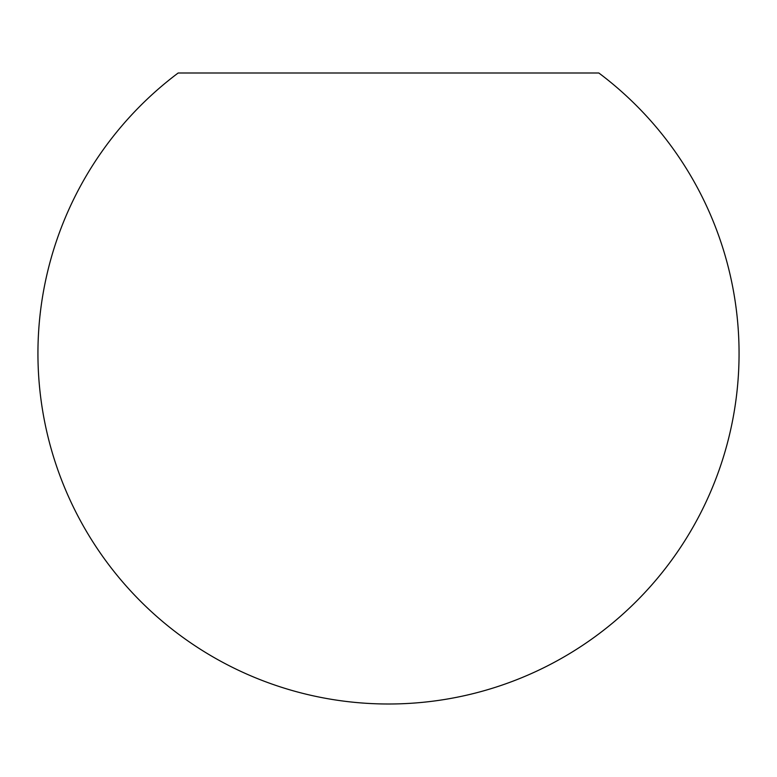 <?xml version="1.0" encoding="UTF-8"?>
<svg xmlns="http://www.w3.org/2000/svg" width="777" height="777" viewBox="0 0 777 777"><rect width="100%" height="100%" fill="white"/><g stroke="black" fill="none" stroke-linecap="round" stroke-linejoin="round"><path stroke-width="1.17" d="M178.166 72.999L598.834 72.999A350.553 350.553 0 0 1 388.5 704.001A350.553 350.553 0 0 1 178.166 72.999"/></g></svg>
